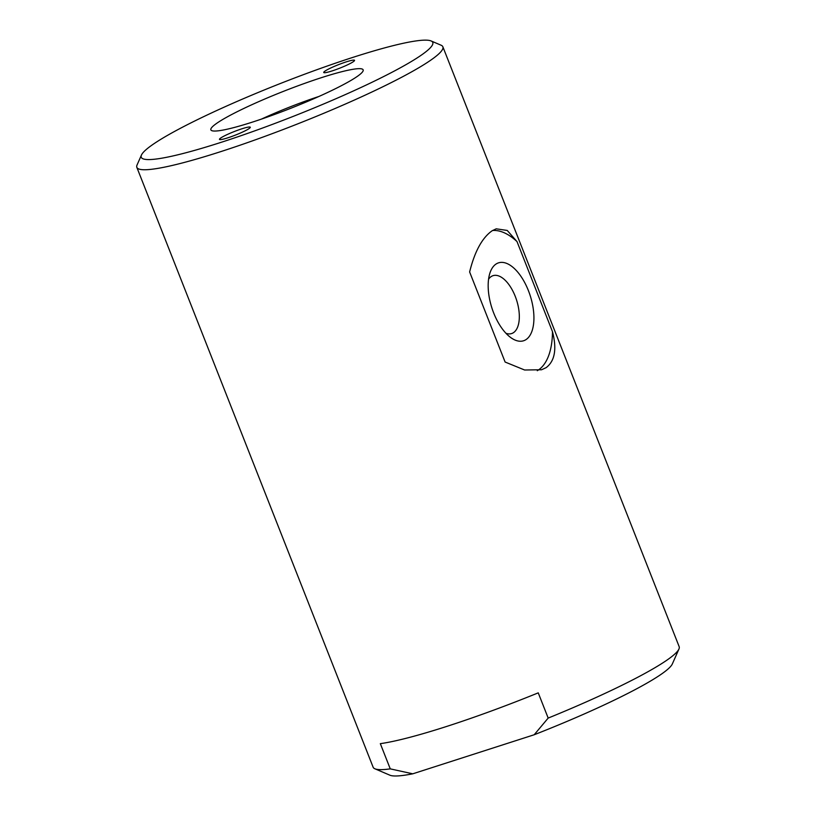 <?xml version="1.0" encoding="UTF-8"?>
<svg xmlns="http://www.w3.org/2000/svg" width="816" height="816" viewBox="0 0 816 816"><rect width="100%" height="100%" fill="white"/><g stroke="black" fill="none" stroke-linecap="round" stroke-linejoin="round"><path stroke-width="1.22" d="M525.953 339.64A40.922 20.125 -107.8 0 1 510.571 337.436A40.922 20.125 -107.8 0 1 489.896 273.146A40.922 20.125 -107.8 0 1 524.474 282.152A40.922 20.125 -107.8 0 1 525.953 339.64M505.961 333.285A30.396 14.953 72.2 0 0 511.642 333.55A30.396 14.953 72.2 0 0 513.397 332.714A30.396 14.953 72.2 0 0 515.926 298.166A30.396 14.953 72.2 0 0 493.027 275.675A30.396 14.953 72.2 0 0 488.57 279.205M552.473 331.653C556.991 349.075 554.87 361.08 546.098 367.669L541.559 369.76L524.627 370.005L505.114 362.039L469.628 271.963C474.698 251.45 482.215 237.721 492.16 230.755L496.22 228.817L507.256 230.459L516.997 241.577L552.473 331.653A74.042 36.414 -107.8 0 1 537.295 370.709M492.568 230.5A74.042 36.414 -107.8 0 1 516.997 241.577M221.156 137.72A16.565 1.867 158.5 0 1 238.17 130.07A16.565 1.867 158.5 0 1 250.298 127.235A16.565 1.867 158.5 0 1 235.569 135.038A16.565 1.867 158.5 0 1 219.473 139.373A16.565 1.867 158.5 0 1 221.156 137.72M325.411 70.829A16.565 1.867 158.5 0 1 342.424 63.179A16.565 1.867 158.5 0 1 354.552 60.343A16.565 1.867 158.5 0 1 339.823 68.146A16.565 1.867 158.5 0 1 323.728 72.481A16.565 1.867 158.5 0 1 325.411 70.829M354.848 78.04A81.845 9.221 158.5 0 1 275.033 114.281A81.845 9.221 158.5 0 1 211.742 130.631A81.845 9.221 158.5 0 1 283.631 91.28A81.845 9.221 158.5 0 1 363.049 71.033A81.845 9.221 158.5 0 1 354.848 78.04M318.883 96.482A66.565 7.497 -21.5 0 0 261.395 119.126M412.763 773.813L390.262 768.866L380.327 743.651A164.455 18.523 158.5 0 0 538.244 692.855L548.179 718.08L534.194 734.757L412.763 773.813A152.765 17.207 -21.5 0 1 389.905 775.2L374.891 768.784A164.455 18.523 158.5 0 1 373.136 767.224L136.833 167.341A164.455 18.523 -21.5 0 0 296.636 124.297A164.455 18.523 -21.5 0 0 442.864 46.787A164.455 18.523 -21.5 0 0 441.109 45.227L431.103 40.953A156.662 17.646 158.5 0 1 293.474 116.28A156.662 17.646 158.5 0 1 141.454 155.05A156.662 17.646 158.5 0 1 157.151 141.627A156.662 17.646 158.5 0 1 309.937 72.247A156.662 17.646 158.5 0 1 431.103 40.953M534.194 734.757A152.765 17.207 -21.5 0 0 672.343 663.938L678.953 649.016A164.455 18.523 158.5 0 1 548.179 718.08M442.864 46.787L679.167 646.67A164.455 18.523 158.5 0 1 678.953 649.016M390.262 768.866A164.455 18.523 158.5 0 1 374.891 768.784M141.454 155.05L137.047 164.995A164.455 18.523 -21.5 0 0 136.833 167.341"/></g></svg>
